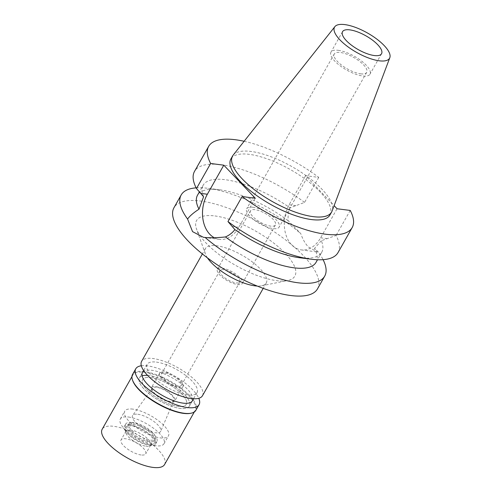 <?xml version="1.0" encoding="UTF-8"?>
<svg xmlns="http://www.w3.org/2000/svg" width="492" height="492" viewBox="0 0 492 492"><rect width="100%" height="100%" fill="white"/><g stroke="black" fill="none" stroke-linecap="round" stroke-linejoin="round"><path stroke-width="0.37" stroke-dasharray="2.46 1.84" d="M233.171 155.109A56.9 20.018 -150.5 0 1 251.031 151.45A56.9 20.018 -150.5 0 1 307.395 176.597A56.9 20.018 -150.5 0 1 332.075 211.068M329.954 214.986A56.9 20.018 29.5 0 0 306.934 180.398A56.9 20.018 29.5 0 0 249.382 154.365A56.9 20.018 29.5 0 0 230.902 158.947M244.124 141.278A82.441 29.003 -150.5 0 1 318.736 177.378L305.575 175.687L334.111 205.65M255.287 198.239L238.848 227.298A28.856 20.449 97.3 0 1 219.42 239.383A28.856 20.449 97.3 0 1 214.266 237.716M338.029 252.581A82.441 29.003 29.5 0 0 336.067 235.459L321.337 240.705A68.105 23.96 -150.5 0 1 321.737 252.261A68.105 23.96 -150.5 0 1 299.769 257.759M350.224 210.441L336.067 235.459M305.575 175.687L289.136 204.746A28.856 20.449 -82.7 0 0 301.202 249.893A28.856 20.449 -82.7 0 0 320.624 237.808L337.063 208.749M318.736 177.378L304.579 202.397L290.059 207.864A68.105 23.96 -150.5 0 0 203.184 185.189L199.389 191.905M304.579 202.397A82.441 29.003 29.5 0 0 194.518 171.388M203.583 196.751A68.105 23.96 -150.5 0 1 203.184 185.189M316.042 262.328A68.105 23.96 29.5 0 0 314.529 248.392L318.318 252.027A82.441 29.003 -150.5 0 1 323.078 259.665M321.337 240.705L314.529 248.392M318.318 252.027L317.125 251.941L308.386 246.947C305.292 243.768 302.746 239.315 300.76 233.595L288.091 220.637C287.863 215.834 288.521 211.572 290.059 207.864M317.488 288.884A82.441 29.003 29.5 0 0 284.13 238.78A82.441 29.003 29.5 0 0 200.748 201.062A82.441 29.003 29.5 0 0 173.977 207.692M196.142 187.852A82.441 29.003 -150.5 0 1 207.784 188.288A82.441 29.003 -150.5 0 1 207.962 188.307A82.441 29.003 -150.5 0 1 300.76 233.595M288.091 220.637A68.105 23.96 29.5 0 0 219.457 189.758A68.105 23.96 29.5 0 0 197.489 195.256M214.93 215.951A56.457 19.864 -150.5 0 1 279.708 248.042A56.457 19.864 -150.5 0 1 287.592 280.551A56.457 19.864 -150.5 0 1 276.541 280.631A56.457 19.864 -150.5 0 1 196.523 229.026A56.457 19.864 -150.5 0 1 214.93 215.951M207.458 257.894A34.95 12.294 -150.5 0 1 205.355 253.884A34.95 12.294 -150.5 0 1 205.404 248.601A34.95 12.294 -150.5 0 1 216.751 245.791A34.95 12.294 -150.5 0 1 252.101 261.781A34.95 12.294 -150.5 0 1 266.24 283.023A34.95 12.294 -150.5 0 1 261.732 285.778A34.95 12.294 -150.5 0 1 257.211 286.043M202.464 395.74A34.95 12.294 29.5 0 0 188.325 374.498A34.95 12.294 29.5 0 0 152.975 358.514A34.95 12.294 29.5 0 0 141.628 361.325M156.401 362.106A28.677 10.092 -150.5 0 1 185.404 375.224A28.677 10.092 -150.5 0 1 197.003 392.653A28.677 10.092 -150.5 0 1 187.692 394.959A28.677 10.092 -150.5 0 1 158.688 381.841A28.677 10.092 -150.5 0 1 147.09 364.412A28.677 10.092 -150.5 0 1 156.401 362.106M147.606 375.414A28.677 10.092 -150.5 0 1 148.799 375.537A28.677 10.092 29.5 0 0 139.488 377.844A28.677 10.092 29.5 0 0 151.087 395.273A28.677 10.092 29.5 0 0 180.09 408.391A28.677 10.092 29.5 0 0 189.402 406.084A28.677 10.092 29.5 0 0 177.803 388.655A28.677 10.092 29.5 0 0 148.799 375.537A28.677 10.092 -150.5 0 1 177.803 388.655A28.677 10.092 -150.5 0 1 189.402 406.084A28.677 10.092 -150.5 0 1 180.09 408.391A28.677 10.092 -150.5 0 1 151.087 395.273A28.677 10.092 -150.5 0 1 139.488 377.844A28.677 10.092 -150.5 0 1 142.12 375.863M150.755 377.592A25.092 8.825 -150.5 0 1 176.13 389.074A25.092 8.825 -150.5 0 1 186.283 404.319A25.092 8.825 -150.5 0 1 178.135 406.337A25.092 8.825 -150.5 0 1 152.76 394.861A25.092 8.825 -150.5 0 1 142.606 379.609A25.092 8.825 -150.5 0 1 150.755 377.592A25.092 8.825 29.5 0 0 142.606 379.609A25.092 8.825 29.5 0 0 152.76 394.861A25.092 8.825 29.5 0 0 178.135 406.337A25.092 8.825 29.5 0 0 186.283 404.319A25.092 8.825 29.5 0 0 176.13 389.074A25.092 8.825 29.5 0 0 150.755 377.592M132.914 409.129A25.092 8.825 29.5 0 0 124.765 411.146A25.092 8.825 29.5 0 0 134.913 426.398A25.092 8.825 29.5 0 0 160.294 437.88A25.092 8.825 29.5 0 0 168.442 435.863A25.092 8.825 29.5 0 0 158.289 420.611A25.092 8.825 29.5 0 0 132.914 409.129M137.803 414.264A16.131 5.676 -150.5 0 1 153.873 421.466A16.131 5.676 -150.5 0 1 160.743 431.244A16.131 5.676 -150.5 0 1 155.404 432.745A16.131 5.676 -150.5 0 1 138.849 425.186A16.131 5.676 -150.5 0 1 132.686 415.371A16.131 5.676 -150.5 0 1 137.803 414.264M156.376 387.222A12.362 4.348 29.5 0 0 152.459 388.071A12.362 4.348 29.5 0 0 157.182 395.586A12.362 4.348 29.5 0 0 169.869 401.386A12.362 4.348 29.5 0 0 173.959 400.236A12.362 4.348 29.5 0 0 168.695 392.739A12.362 4.348 29.5 0 0 156.376 387.222M155.792 386.601A13.444 4.729 -150.5 0 1 169.383 392.751A13.444 4.729 -150.5 0 1 174.82 400.918A13.444 4.729 -150.5 0 1 170.46 402.001A13.444 4.729 -150.5 0 1 156.862 395.851A13.444 4.729 -150.5 0 1 151.425 387.684A13.444 4.729 -150.5 0 1 155.792 386.601M164.051 372.001A13.444 4.729 29.5 0 0 159.685 373.084A13.444 4.729 29.5 0 0 165.121 381.251A13.444 4.729 29.5 0 0 178.719 387.401A13.444 4.729 29.5 0 0 183.085 386.318A13.444 4.729 29.5 0 0 177.643 378.151A13.444 4.729 29.5 0 0 164.051 372.001M165.127 373.133A11.47 4.034 -150.5 0 1 176.726 378.379A11.47 4.034 -150.5 0 1 181.37 385.347A11.47 4.034 -150.5 0 1 177.643 386.269A11.47 4.034 -150.5 0 1 166.044 381.023A11.47 4.034 -150.5 0 1 161.401 374.055A11.47 4.034 -150.5 0 1 165.127 373.133M223.614 269.751A11.47 4.034 29.5 0 0 219.887 270.674A11.47 4.034 29.5 0 0 224.53 277.648A11.47 4.034 29.5 0 0 236.129 282.894A11.47 4.034 29.5 0 0 239.856 281.971A11.47 4.034 29.5 0 0 235.213 275.003A11.47 4.034 29.5 0 0 223.614 269.751M222.052 268.109A14.336 5.043 -150.5 0 1 236.554 274.671A14.336 5.043 -150.5 0 1 242.353 283.386A14.336 5.043 -150.5 0 1 237.697 284.536A14.336 5.043 -150.5 0 1 223.196 277.98A14.336 5.043 -150.5 0 1 217.396 269.265A14.336 5.043 -150.5 0 1 222.052 268.109M255.096 209.703A14.336 5.043 29.5 0 0 250.44 210.859A14.336 5.043 29.5 0 0 256.24 219.573A14.336 5.043 29.5 0 0 270.741 226.129A14.336 5.043 29.5 0 0 275.397 224.979A14.336 5.043 29.5 0 0 269.598 216.265A14.336 5.043 29.5 0 0 255.096 209.703M252.747 207.243A18.641 6.556 -150.5 0 1 271.596 215.767A18.641 6.556 -150.5 0 1 279.136 227.095A18.641 6.556 -150.5 0 1 273.085 228.595A18.641 6.556 -150.5 0 1 254.235 220.072A18.641 6.556 -150.5 0 1 246.695 208.743A18.641 6.556 -150.5 0 1 252.747 207.243M360.654 73.825A18.641 6.556 29.5 0 0 366.706 72.324A18.641 6.556 29.5 0 0 359.166 60.996A18.641 6.556 29.5 0 0 340.31 52.466A18.641 6.556 29.5 0 0 334.259 53.966A18.641 6.556 29.5 0 0 341.799 65.295A18.641 6.556 29.5 0 0 360.654 73.825M338.256 50.313A22.404 7.884 -150.5 0 1 360.919 60.559A22.404 7.884 -150.5 0 1 369.984 74.175A22.404 7.884 -150.5 0 1 362.709 75.977A22.404 7.884 -150.5 0 1 340.046 65.731A22.404 7.884 -150.5 0 1 330.987 52.115A22.404 7.884 -150.5 0 1 338.256 50.313M192.378 400.832L189.402 406.084L192.378 400.832A28.677 10.092 29.5 0 0 180.773 383.403A28.677 10.092 29.5 0 0 151.776 370.285A28.677 10.092 29.5 0 0 142.465 372.592L139.488 377.844L142.465 372.592M128.449 417.013A25.092 8.825 -150.5 0 1 153.83 428.495A25.092 8.825 -150.5 0 1 163.977 443.747A25.092 8.825 -150.5 0 1 155.829 445.764A25.092 8.825 -150.5 0 1 130.454 434.282A25.092 8.825 -150.5 0 1 120.3 419.036A25.092 8.825 -150.5 0 1 128.449 417.013M133.83 422.665A15.234 5.363 29.5 0 0 128.879 423.889A15.234 5.363 29.5 0 0 135.048 433.144A15.234 5.363 29.5 0 0 150.454 440.119A15.234 5.363 29.5 0 0 155.398 438.889A15.234 5.363 29.5 0 0 149.236 429.633A15.234 5.363 29.5 0 0 133.83 422.665M133 424.122A15.234 5.363 -150.5 0 1 148.412 431.09A15.234 5.363 -150.5 0 1 154.574 440.352A15.234 5.363 -150.5 0 1 149.63 441.576A15.234 5.363 -150.5 0 1 134.218 434.608A15.234 5.363 -150.5 0 1 128.055 425.346A15.234 5.363 -150.5 0 1 133 424.122M131.536 422.585A17.921 6.304 29.5 0 0 125.718 424.024A17.921 6.304 29.5 0 0 132.969 434.916A17.921 6.304 29.5 0 0 151.093 443.114A17.921 6.304 29.5 0 0 156.911 441.675A17.921 6.304 29.5 0 0 149.66 430.783A17.921 6.304 29.5 0 0 131.536 422.585M130.214 424.916A17.921 6.304 -150.5 0 1 148.338 433.12A17.921 6.304 -150.5 0 1 155.589 444.012A17.921 6.304 -150.5 0 1 149.771 445.451A17.921 6.304 -150.5 0 1 131.647 437.253A17.921 6.304 -150.5 0 1 124.396 426.361A17.921 6.304 -150.5 0 1 130.214 424.916M131.136 425.887A16.23 5.707 29.5 0 0 125.595 428.464A16.23 5.707 29.5 0 0 133.818 438.052A16.23 5.707 29.5 0 0 148.848 444.479A16.23 5.707 29.5 0 0 153.172 444.067A16.23 5.707 29.5 0 0 148.842 434.331A16.23 5.707 29.5 0 0 131.136 425.887M146.069 446.219A14.157 4.981 29.5 0 0 149.839 445.85A14.157 4.981 29.5 0 0 150.663 445.076A14.157 4.981 29.5 0 0 144.937 436.472A14.157 4.981 29.5 0 0 130.614 429.996A14.157 4.981 29.5 0 0 126.02 431.133A14.157 4.981 29.5 0 0 125.78 432.24A14.157 4.981 29.5 0 0 132.951 440.611A14.157 4.981 29.5 0 0 146.069 446.219M141.112 454.977A14.157 4.981 -150.5 0 1 126.788 448.501A14.157 4.981 -150.5 0 1 121.063 439.897A14.157 4.981 -150.5 0 1 125.657 438.753A14.157 4.981 -150.5 0 1 139.98 445.235A14.157 4.981 -150.5 0 1 145.706 453.839A14.157 4.981 -150.5 0 1 141.112 454.977M164.58 464.516A35.842 12.614 29.5 0 0 150.078 442.732A35.842 12.614 29.5 0 0 113.824 426.33A35.842 12.614 29.5 0 0 102.188 429.215M132.705 380.611A35.842 12.614 -150.5 0 1 132.754 375.193A35.842 12.614 -150.5 0 1 144.39 372.309A35.842 12.614 -150.5 0 1 180.644 388.705A35.842 12.614 -150.5 0 1 195.146 410.494A35.842 12.614 -150.5 0 1 190.527 413.323M195.865 410.322A36.383 12.798 29.5 0 0 181.142 388.206A36.383 12.798 29.5 0 0 144.347 371.565A36.383 12.798 29.5 0 0 132.532 374.486M141.321 365.771A36.383 12.798 -150.5 0 1 147.569 365.87A36.383 12.798 -150.5 0 1 198.805 398.299M238.848 227.298L232.15 226.437M327.315 238.663L320.624 237.808M289.136 204.746L295.827 205.607M219.42 239.383L203.497 237.341M321.737 252.261L317.5 259.745M301.202 249.893L317.125 251.941M219.457 189.758L207.784 188.288M205.355 253.884L196.523 229.026M261.732 285.778L287.592 280.551M266.24 283.023L263.214 288.361M205.404 248.601L202.378 253.946M147.09 364.412L143.627 370.531M197.003 392.653L193.54 398.772M120.3 419.036L124.765 411.146M163.977 443.747L168.442 435.863M152.459 388.071L132.686 415.371M173.959 400.236L160.743 431.244M159.685 373.084L151.425 387.684M183.085 386.318L174.82 400.918M219.887 270.674L161.401 374.055M239.856 281.971L181.37 385.347M250.44 210.859L217.396 269.265M275.397 224.979L242.353 283.386M334.259 53.966L246.695 208.743M366.706 72.324L279.136 227.095M342.549 31.672L330.987 52.115M381.546 53.739L369.984 74.175M155.398 438.889L154.574 440.352M128.879 423.889L128.055 425.346M156.911 441.675L155.589 444.012M125.718 424.024L124.396 426.361M149.839 445.85L153.172 444.067M125.78 432.24L125.595 428.464M126.02 431.133L121.063 439.897M150.663 445.076L145.706 453.839M195.146 410.494L194.315 411.964M132.754 375.193L131.924 376.663"/><path stroke-width="0.74" d="M344.806 24.6A31.605 11.119 -150.5 0 1 376.109 38.567A31.605 11.119 -150.5 0 1 389.812 57.712A31.605 11.119 -150.5 0 1 379.295 60.811A31.605 11.119 -150.5 0 1 346.682 45.854A31.605 11.119 -150.5 0 1 334.886 26.636A31.605 11.119 -150.5 0 1 344.806 24.6M349.824 29.871A22.404 7.884 29.5 0 0 342.549 31.672A22.404 7.884 29.5 0 0 351.614 45.289A22.404 7.884 29.5 0 0 374.271 55.541A22.404 7.884 29.5 0 0 381.546 53.739A22.404 7.884 29.5 0 0 372.481 40.116A22.404 7.884 29.5 0 0 349.824 29.871M389.812 57.712L332.075 211.068A56.9 20.018 -150.5 0 1 331.608 212.064A56.9 20.018 -150.5 0 1 313.133 216.64A56.9 20.018 -150.5 0 1 255.576 190.607A56.9 20.018 -150.5 0 1 232.556 156.025A56.9 20.018 -150.5 0 1 233.171 155.109L334.886 26.636M232.556 156.025L230.902 158.947A56.9 20.018 29.5 0 0 253.927 193.528A56.9 20.018 29.5 0 0 311.479 219.561A56.9 20.018 29.5 0 0 329.954 214.986L331.608 212.064M214.266 237.716A28.856 20.449 97.3 0 1 207.353 194.235L223.792 165.177L255.287 198.239L242.125 196.548A82.441 29.003 -150.5 0 0 352.186 227.562L338.029 252.581A82.441 29.003 29.5 0 1 311.442 259.235A82.441 29.003 29.5 0 1 227.968 221.566L234.862 229.592A68.105 23.96 -150.5 0 0 299.769 257.759L311.442 259.235M334.111 205.65L337.063 208.749L350.224 210.441A82.441 29.003 -150.5 0 1 352.186 227.562M223.792 165.177L210.637 163.485A82.441 29.003 -150.5 0 1 208.676 146.37A82.441 29.003 -150.5 0 1 244.124 141.278M227.968 221.566L242.125 196.548M208.676 146.37L194.518 171.388A82.441 29.003 29.5 0 0 196.48 188.51L203.583 196.751L199.002 209.192C193.602 212.667 189.795 215.951 187.581 219.051L192.55 231.634L203.497 237.341L205.139 237.476C210.773 237.968 217.538 237.79 225.434 236.947C229.37 235.207 232.513 232.753 234.862 229.592M210.637 163.485L196.48 188.504M323.078 259.665A82.441 29.003 -150.5 0 1 324.702 276.135A82.441 29.003 -150.5 0 1 297.931 282.765A82.441 29.003 -150.5 0 1 205.139 237.476M225.434 236.947A68.105 23.96 29.5 0 0 316.042 262.328L317.5 259.745M187.581 219.051A82.441 29.003 -150.5 0 1 181.197 194.943L173.977 207.692A82.441 29.003 29.5 0 0 207.335 257.802A82.441 29.003 29.5 0 0 290.717 295.52A82.441 29.003 29.5 0 0 317.488 288.884L324.702 276.135M199.389 191.905L197.489 195.256A68.105 23.96 29.5 0 0 199.002 209.192M181.197 194.943A82.441 29.003 -150.5 0 1 196.142 187.852M257.211 286.043A34.95 12.294 -150.5 0 1 254.887 285.834A34.95 12.294 -150.5 0 1 207.458 257.894M202.378 253.946L141.628 361.325A34.95 12.294 29.5 0 0 155.767 382.567A34.95 12.294 29.5 0 0 191.117 398.551A34.95 12.294 29.5 0 0 202.464 395.74L263.214 288.361M143.627 370.531L142.465 372.592A28.677 10.092 29.5 0 0 154.064 390.021A28.677 10.092 29.5 0 0 183.067 403.139A28.677 10.092 29.5 0 0 192.378 400.832L193.54 398.772M142.12 375.863A28.677 10.092 -150.5 0 1 147.606 375.414M131.924 376.663L102.188 429.215A35.842 12.614 29.5 0 0 116.69 451.004A35.842 12.614 29.5 0 0 152.944 467.4A35.842 12.614 29.5 0 0 164.58 464.516L194.315 411.964M191.173 413.194L190.527 413.323A35.842 12.614 -150.5 0 1 183.51 413.378A35.842 12.614 -150.5 0 1 132.705 380.611L132.483 379.99A36.383 12.798 29.5 0 0 184.051 413.243A36.383 12.798 29.5 0 0 191.173 413.194A36.383 12.798 29.5 0 0 195.865 410.322L199.082 404.627A36.383 12.798 -150.5 0 1 187.274 407.548A36.383 12.798 -150.5 0 1 150.472 390.906A36.383 12.798 -150.5 0 1 135.755 368.791A36.383 12.798 -150.5 0 1 141.321 365.771M135.755 368.791L132.532 374.486A36.383 12.798 29.5 0 0 132.483 379.99M198.805 398.299A36.383 12.798 -150.5 0 1 199.082 404.627M200.662 193.374L207.353 194.235"/></g></svg>

